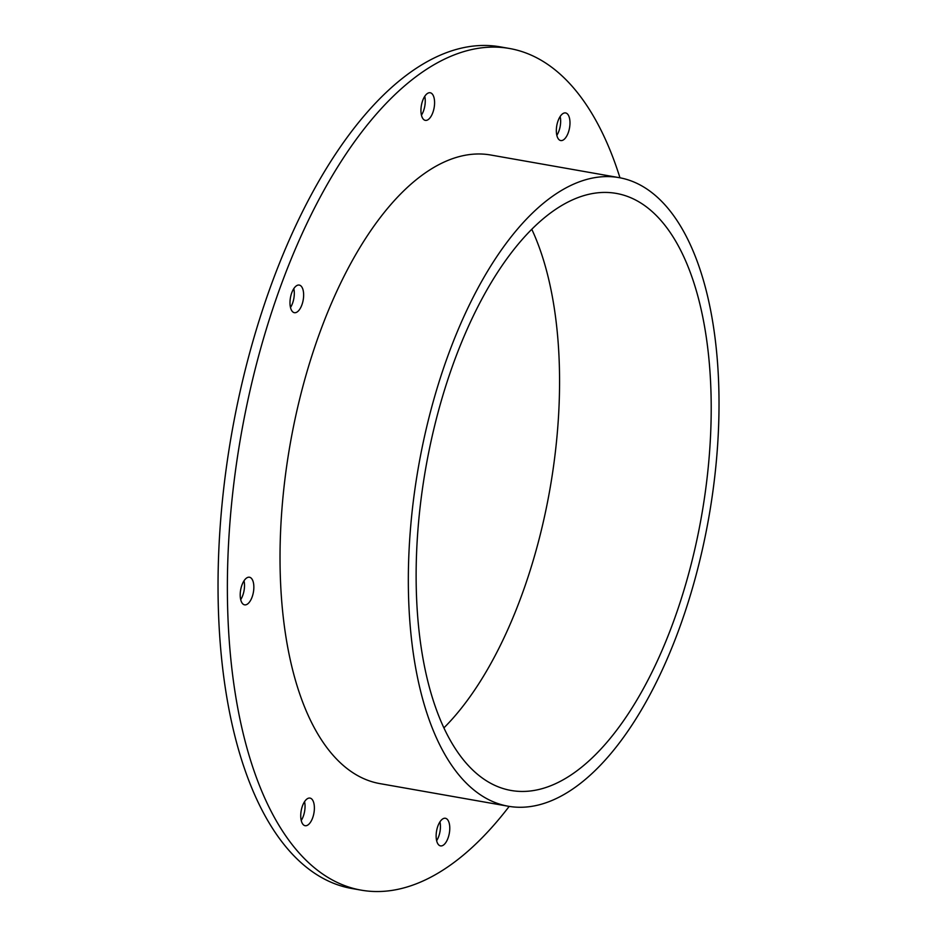 <?xml version="1.0" encoding="UTF-8"?>
<svg xmlns="http://www.w3.org/2000/svg" width="937" height="937" viewBox="0 0 937 937"><rect width="100%" height="100%" fill="white"/><g stroke="black" fill="none" stroke-linecap="round" stroke-linejoin="round"><path stroke-width="1.41" d="M443.236 845.221A14.02 6.477 -80 0 1 440.519 845.888A14.02 6.477 -80 0 1 436.22 833.754A14.02 6.477 -80 0 1 442.686 818.95A14.02 6.477 -80 0 1 445.391 818.27A14.02 6.477 -80 0 1 449.69 830.405A14.02 6.477 -80 0 1 443.236 845.221M436.63 840.676A14.02 6.477 100 0 0 439.945 821.854M247.298 604.178A14.02 6.477 -80 0 1 244.592 604.845A14.02 6.477 -80 0 1 240.294 592.711A14.02 6.477 -80 0 1 246.747 577.906A14.02 6.477 -80 0 1 249.453 577.227A14.02 6.477 -80 0 1 253.763 589.361A14.02 6.477 -80 0 1 247.298 604.178M240.704 599.621A14.02 6.477 100 0 0 244.018 580.799M428.033 119.702A14.02 6.477 -80 0 1 425.328 120.369A14.02 6.477 -80 0 1 421.029 108.235A14.02 6.477 -80 0 1 427.483 93.431A14.02 6.477 -80 0 1 430.188 92.751A14.02 6.477 -80 0 1 434.499 104.885A14.02 6.477 -80 0 1 428.033 119.702M421.439 115.146A14.02 6.477 100 0 0 424.754 96.324M563.43 139.882A14.02 6.477 -80 0 1 560.724 140.55A14.02 6.477 -80 0 1 556.426 128.416A14.02 6.477 -80 0 1 562.879 113.611A14.02 6.477 -80 0 1 565.597 112.932A14.02 6.477 -80 0 1 569.895 125.066A14.02 6.477 -80 0 1 563.43 139.882M556.836 135.338A14.02 6.477 100 0 0 560.15 116.516M297.088 312.009A14.02 6.477 -80 0 1 294.382 312.689A14.02 6.477 -80 0 1 290.072 300.554A14.02 6.477 -80 0 1 296.537 285.738A14.02 6.477 -80 0 1 299.243 285.071A14.02 6.477 -80 0 1 303.553 297.205A14.02 6.477 -80 0 1 297.088 312.009M290.493 307.465A14.02 6.477 100 0 0 293.808 288.643M307.828 825.028A14.02 6.477 -80 0 1 305.122 825.708A14.02 6.477 -80 0 1 300.824 813.574A14.02 6.477 -80 0 1 307.277 798.769A14.02 6.477 -80 0 1 309.995 798.09A14.02 6.477 -80 0 1 314.293 810.224A14.02 6.477 -80 0 1 307.828 825.028M301.234 820.484A14.02 6.477 100 0 0 304.548 801.662M361.202 890.15L351.867 888.51A427.307 197.309 -80 0 1 220.769 518.747A427.307 197.309 -80 0 1 417.644 67.394A427.307 197.309 -80 0 1 500.194 46.85L509.517 48.49A427.307 197.309 100 0 0 426.979 69.033A427.307 197.309 100 0 0 230.104 520.398A427.307 197.309 100 0 0 361.202 890.15A427.307 197.309 100 0 0 509.189 806.394M619.966 177.796A427.307 197.309 100 0 0 509.517 48.49M619.064 177.632L490.754 155.015A319.154 147.367 100 0 0 429.099 170.358A319.154 147.367 100 0 0 282.06 507.467A319.154 147.367 100 0 0 379.965 783.625L508.287 806.242A319.154 147.367 100 0 0 708.805 517.505A319.154 147.367 100 0 0 619.064 177.632A319.154 147.367 100 0 0 557.41 192.975A319.154 147.367 100 0 0 410.371 530.084A319.154 147.367 100 0 0 508.287 806.242M569.626 775.895A303.12 139.964 -80 0 1 511.063 790.465A303.12 139.964 -80 0 1 418.066 528.163A303.12 139.964 -80 0 1 557.726 207.979A303.12 139.964 -80 0 1 616.277 193.409A303.12 139.964 -80 0 1 709.274 455.698A303.12 139.964 -80 0 1 569.626 775.895M443.915 727.873A303.12 139.964 100 0 0 531.783 229.272"/></g></svg>
